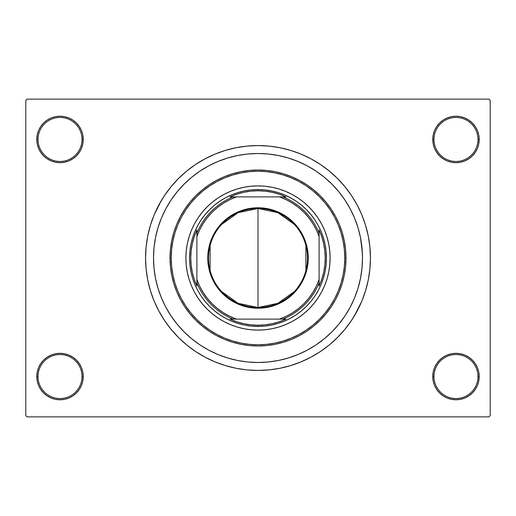 <?xml version="1.0" encoding="UTF-8"?>
<svg xmlns="http://www.w3.org/2000/svg" width="516" height="516" viewBox="0 0 516 516"><rect width="100%" height="100%" fill="white"/><g stroke="black" fill="none" stroke-linecap="round" stroke-linejoin="round"><path stroke-width="0.77" d="M432.763 376.545L433.982 376.545A22.001 22.001 0 0 0 455.983 398.539A22.001 22.001 0 0 0 477.977 376.545A22.001 22.001 0 0 0 455.983 354.544A22.001 22.001 0 0 0 433.982 376.545L432.763 376.545A23.22 23.22 0 0 1 455.983 353.325A23.22 23.22 0 0 1 479.203 376.545L477.977 376.545A22.001 22.001 0 0 1 455.983 398.539A22.001 22.001 0 0 1 433.982 376.545A22.001 22.001 0 0 1 455.983 354.544A22.001 22.001 0 0 1 477.977 376.545L479.203 376.545L478.758 372.017L477.435 367.656L475.288 363.645L472.398 360.123L468.883 357.24L464.864 355.092L460.511 353.77L455.983 353.325L451.448 353.77L447.095 355.092L443.083 357.24L439.561 360.123L436.671 363.645L434.53 367.656L433.208 372.017L432.763 376.545L433.208 381.072L434.53 385.433L436.671 389.445L439.561 392.966L443.083 395.849L447.095 397.997L451.448 399.32L455.983 399.765L460.511 399.32L464.864 397.997L468.883 395.849L472.398 392.966L475.288 389.445L477.435 385.433L478.758 381.072L479.203 376.545A23.22 23.22 0 0 1 455.983 399.765A23.22 23.22 0 0 1 432.763 376.545L433.208 381.072M82.018 376.545A22.001 22.001 0 0 0 60.017 354.544A22.001 22.001 0 0 0 38.023 376.545L36.797 376.545A23.22 23.22 0 0 1 60.017 353.325A23.22 23.22 0 0 1 83.237 376.545L82.018 376.545A22.001 22.001 0 0 1 60.017 398.539A22.001 22.001 0 0 1 38.023 376.545A22.001 22.001 0 0 1 60.017 354.544A22.001 22.001 0 0 1 82.018 376.545L83.237 376.545L82.792 372.017L81.47 367.656L79.329 363.645L76.439 360.123L72.917 357.24L68.905 355.092L64.552 353.77L60.017 353.325L55.489 353.77L51.136 355.092L47.117 357.24L43.602 360.123L40.712 363.645L38.565 367.656L37.242 372.017L36.797 376.545L37.242 381.072L38.565 385.433L40.712 389.445L43.602 392.966L47.117 395.849L51.136 397.997L55.489 399.32L60.017 399.765L64.552 399.32L68.905 397.997L72.917 395.849L76.439 392.966L79.329 389.445L81.47 385.433L82.792 381.072L83.237 376.545A23.22 23.22 0 0 1 60.017 399.765A23.22 23.22 0 0 1 36.797 376.545L38.023 376.545A22.001 22.001 0 0 0 60.017 398.539A22.001 22.001 0 0 0 82.018 376.545M83.237 139.455A23.22 23.22 0 0 1 60.017 162.675A23.22 23.22 0 0 1 36.797 139.455L38.023 139.455A22.001 22.001 0 0 0 60.017 161.456A22.001 22.001 0 0 0 82.018 139.455A22.001 22.001 0 0 0 60.017 117.461A22.001 22.001 0 0 0 38.023 139.455L36.797 139.455A23.22 23.22 0 0 1 60.017 116.235A23.22 23.22 0 0 1 83.237 139.455L82.018 139.455A22.001 22.001 0 0 1 60.017 161.456A22.001 22.001 0 0 1 38.023 139.455A22.001 22.001 0 0 1 60.017 117.461A22.001 22.001 0 0 1 82.018 139.455L83.237 139.455L82.792 134.928L81.47 130.567L79.329 126.555L76.439 123.034L72.917 120.151L68.905 118.003L64.552 116.681L60.017 116.235L55.489 116.681L51.136 118.003L47.117 120.151L43.602 123.034L40.712 126.555L38.565 130.567L37.242 134.928L36.797 139.455L37.242 143.983L38.565 148.344L40.712 152.355L43.602 155.877L47.117 158.76L51.136 160.908L55.489 162.23L60.017 162.675L64.552 162.23L68.905 160.908L72.917 158.76L76.439 155.877L79.329 152.355L81.47 148.344L82.792 143.983L83.237 139.455L82.792 134.928M477.977 139.455A22.001 22.001 0 0 0 455.983 117.461A22.001 22.001 0 0 0 433.982 139.455L432.763 139.455A23.22 23.22 0 0 1 455.983 116.235A23.22 23.22 0 0 1 479.203 139.455L477.977 139.455A22.001 22.001 0 0 1 455.983 161.456A22.001 22.001 0 0 1 433.982 139.455A22.001 22.001 0 0 1 455.983 117.461A22.001 22.001 0 0 1 477.977 139.455L479.203 139.455L478.758 134.928L477.435 130.567L475.288 126.555L472.398 123.034L468.883 120.151L464.864 118.003L460.511 116.681L455.983 116.235L451.448 116.681L447.095 118.003L443.083 120.151L439.561 123.034L436.671 126.555L434.53 130.567L433.208 134.928L432.763 139.455L433.208 143.983L434.53 148.344L436.671 152.355L439.561 155.877L443.083 158.76L447.095 160.908L451.448 162.23L455.983 162.675L460.511 162.23L464.864 160.908L468.883 158.76L472.398 155.877L475.288 152.355L477.435 148.344L478.758 143.983L479.203 139.455A23.22 23.22 0 0 1 455.983 162.675A23.22 23.22 0 0 1 432.763 139.455L433.982 139.455A22.001 22.001 0 0 0 455.983 161.456A22.001 22.001 0 0 0 477.977 139.455M361.987 247.757L360.484 237.618L357.988 227.666L354.537 218.016L350.151 208.741L344.882 199.95L338.773 191.713L331.885 184.115L324.287 177.227L316.05 171.119L307.259 165.849L297.984 161.463L288.334 158.012L278.382 155.516L268.243 154.013L258 153.51L247.757 154.013L237.618 155.516L227.666 158.012L218.016 161.463L208.741 165.849L199.95 171.119L191.713 177.227L184.115 184.115L177.227 191.713L171.119 199.95L165.849 208.741L161.463 218.016L158.012 227.666L155.516 237.618L154.013 247.757L153.51 258L154.013 268.243L155.516 278.382L158.012 288.334L161.463 297.984L165.849 307.259L171.119 316.05L177.227 324.287L184.115 331.885L191.713 338.773L199.95 344.882L208.741 350.151L218.016 354.537L227.666 357.988L237.618 360.484L247.757 361.987L258 362.49L268.243 361.987L278.382 360.484L288.334 357.988L297.984 354.537L307.259 350.151L316.05 344.882L324.287 338.773L331.885 331.885L338.773 324.287L344.882 316.05L350.151 307.259L354.537 297.984L357.988 288.334L360.484 278.382L361.987 268.255L362.49 258A104.49 104.49 0 0 1 258 362.49A104.49 104.49 0 0 1 153.51 258A104.49 104.49 0 0 1 258 153.51A104.49 104.49 0 0 1 362.49 258L361.987 247.757L362.49 258L361.987 268.243L360.484 278.382L357.988 288.334L354.537 297.984L350.151 307.259L344.882 316.05L338.773 324.287L331.885 331.885L324.287 338.773L316.05 344.882L307.259 350.151L297.984 354.537L288.334 357.988L278.382 360.484L268.243 361.987L258 362.49L247.757 361.987L237.618 360.484L227.666 357.988L218.016 354.537L208.741 350.151L199.95 344.882L191.713 338.773L184.115 331.885L177.227 324.287L171.119 316.05L165.849 307.259L161.463 297.984L158.012 288.334L155.516 278.382L154.013 268.243L153.51 258A104.49 104.49 0 0 1 258 153.51A104.49 104.49 0 0 1 362.49 258A104.49 104.49 0 0 1 258 362.49A104.49 104.49 0 0 1 153.51 258L154.013 247.757L155.516 237.618L158.012 227.666L161.463 218.016L165.849 208.741L171.119 199.95L177.227 191.713L184.115 184.115L191.713 177.227L199.95 171.119L208.741 165.849L218.016 161.463L227.666 158.012L237.618 155.516L247.757 154.013L258 153.51L268.243 154.013L278.382 155.516L288.334 158.012L297.984 161.463L307.259 165.849L316.05 171.119L324.287 177.227L331.885 184.115L338.773 191.713L344.882 199.95L350.151 208.741L354.537 218.016L357.988 227.666L360.484 237.618L362.361 252.788M354.44 315.805L361.877 301.028L365.592 290.637L368.276 279.936L369.895 269.023L370.436 258A112.436 112.436 0 0 1 258 370.436A112.436 112.436 0 0 1 145.564 258A112.436 112.436 0 0 1 258 145.564A112.436 112.436 0 0 1 370.436 258L369.895 246.977L368.276 236.064L365.592 225.363L361.877 214.972L357.156 205L353.479 198.628M488.981 416.876L27.019 416.876L25.8 415.651L25.8 100.349L27.019 99.124L488.981 99.124L27.019 99.124L25.8 100.349L25.8 415.651L27.019 416.876L488.981 416.876L490.2 415.651L490.2 100.349L490.2 415.651L488.981 416.876M359.871 281.246L360.181 279.833M300.589 162.585L297.5 161.263M279.221 360.31L280.098 360.129M300.596 353.415L305.395 351.125M488.981 99.124L490.2 100.349L488.981 99.124M161.56 200.195L154.123 214.972L150.408 225.363L147.724 236.064L146.105 246.977L145.564 258L146.105 269.023L147.724 279.936L150.408 290.637L154.123 301.028L158.844 311L162.521 317.372M158.844 311L164.514 320.462L171.086 329.324L178.497 337.503L186.676 344.914L195.538 351.486L205 357.156L214.972 361.877L225.363 365.592L236.064 368.276L246.977 369.895L258 370.436L265.353 370.191M365.592 290.637L367.495 283.529M357.156 205L351.486 195.538L344.914 186.676L337.503 178.497L329.324 171.086L320.462 164.514L311 158.844L301.028 154.123L290.637 150.408L279.936 147.724L269.023 146.105L258 145.564L250.647 145.809M150.408 225.363L148.505 232.471M477.435 130.567L475.288 126.555L472.398 123.034M464.864 118.003L460.511 116.681L455.983 116.235L451.448 116.681L447.095 118.003M443.083 120.151L439.561 123.034M433.208 134.928L432.763 139.455M68.905 118.003L64.552 116.681L60.017 116.235L55.489 116.681L51.136 118.003M38.565 148.344L40.712 152.355L43.602 155.877M72.917 158.76L76.439 155.877M38.565 385.433L40.712 389.445L43.602 392.966M51.136 397.997L55.489 399.32L60.017 399.765L64.552 399.32L68.905 397.997M72.917 395.849L76.439 392.966M82.792 381.072L83.237 376.545M477.435 367.656L475.288 363.645L472.398 360.123M443.083 357.24L439.561 360.123M447.095 397.997L451.448 399.32L455.983 399.765L460.511 399.32L464.864 397.997M258 145.564L246.977 146.105L236.064 147.724L225.363 150.408L214.972 154.123L205 158.844L195.538 164.514L186.676 171.086L178.497 178.497L171.086 186.676L164.514 195.538L158.844 205M258 370.436L269.023 369.895L279.936 368.276L290.637 365.592L301.028 361.877L311 357.156L320.462 351.486L329.324 344.914L337.503 337.503L344.914 329.324L351.486 320.462L357.156 311M359.71 281.949L359.465 282.962M328.724 272.035A72.105 72.105 0 0 0 330.105 258A72.105 72.105 0 0 1 258 330.105A72.105 72.105 0 0 1 185.895 258A72.105 72.105 0 0 0 187.276 272.035M187.289 272.093A72.105 72.105 0 0 0 191.359 285.535M191.404 285.645A72.105 72.105 0 0 0 230.355 324.596M230.465 324.641A72.105 72.105 0 0 0 243.907 328.711M243.965 328.724A72.105 72.105 0 0 0 272.035 328.724M272.093 328.711A72.105 72.105 0 0 0 285.535 324.641M285.645 324.596A72.105 72.105 0 0 0 324.596 285.645M324.641 285.535A72.105 72.105 0 0 0 328.711 272.093M170.009 258L171.228 258A86.772 86.772 0 0 1 258 171.228A86.772 86.772 0 0 1 344.772 258L345.991 258A87.991 87.991 0 0 0 258 170.009A87.991 87.991 0 0 0 170.009 258A87.991 87.991 0 0 1 258 170.009A87.991 87.991 0 0 1 345.991 258L345.565 266.624L344.301 275.163L342.205 283.542L339.296 291.675L335.6 299.48L331.162 306.885L326.015 313.818L320.217 320.217L313.818 326.015L306.885 331.162L299.48 335.6L291.675 339.296L283.542 342.205L275.163 344.301L266.624 345.565L258 345.991L249.376 345.565L240.837 344.301L232.458 342.205L224.325 339.296L216.52 335.6L209.115 331.162L202.182 326.015L195.783 320.217L189.985 313.818L184.838 306.885L180.4 299.48L176.704 291.675L173.795 283.542L171.699 275.163L170.435 266.624L170.009 258L170.435 249.376L171.699 240.837L173.795 232.458L176.704 224.325L180.4 216.52L184.838 209.115L189.985 202.182L195.783 195.783L202.182 189.985L209.115 184.838L216.52 180.4L224.325 176.704L232.458 173.795L240.837 171.699L249.376 170.435L258 170.009L266.624 170.435L275.163 171.699L283.542 173.795L291.675 176.704L299.48 180.4L306.885 184.838L313.818 189.985L320.217 195.783L326.015 202.182L331.162 209.115L335.6 216.52L339.296 224.325L342.205 232.458L344.301 240.837L345.565 249.376L345.991 258A87.991 87.991 0 0 1 258 345.991A87.991 87.991 0 0 1 170.009 258A87.991 87.991 0 0 0 258 345.991A87.991 87.991 0 0 0 345.991 258L344.772 258L344.353 249.492L343.101 241.075L341.031 232.813L338.167 224.795L334.523 217.094L330.143 209.793L325.074 202.956L319.352 196.648L313.044 190.926L306.207 185.857L298.906 181.477L291.205 177.833L283.187 174.969L274.925 172.899L266.508 171.647L258 171.228L249.492 171.647L241.075 172.899L232.813 174.969L224.795 177.833L217.094 181.477L209.793 185.857L202.956 190.926L196.648 196.648L190.926 202.956L185.857 209.793L181.477 217.094L177.833 224.795L174.969 232.813L172.899 241.075L171.647 249.492L171.228 258L171.647 266.508L172.899 274.925L174.969 283.187L177.833 291.205L181.477 298.906L185.857 306.207L190.926 313.044L196.648 319.352L202.956 325.074L209.793 330.143L217.094 334.523L224.795 338.167L232.813 341.031L241.075 343.101L249.492 344.353L258 344.772L266.508 344.353L274.925 343.101L283.187 341.031L291.205 338.167L298.906 334.523L306.207 330.143L313.044 325.074L319.352 319.352L325.074 313.044L330.143 306.207L334.523 298.906L338.167 291.205L341.031 283.187L343.101 274.925L344.353 266.508L344.772 258A86.772 86.772 0 0 1 258 344.772A86.772 86.772 0 0 1 171.228 258L170.009 258M238.134 192.507L244.649 190.875L251.292 189.894L258 189.559L264.708 189.894L271.351 190.875L277.866 192.507L284.187 194.771L290.263 197.641L296.023 201.098L301.415 205.097L306.394 209.606L310.903 214.585L314.902 219.977L318.359 225.737L321.229 231.813L323.493 238.134L325.125 244.649L326.106 251.292L326.441 258L326.106 264.708L325.125 271.351L323.493 277.866L321.229 284.187L318.359 290.263L314.902 296.023L310.903 301.415L306.394 306.394L301.415 310.903L296.023 314.902L290.263 318.359L284.187 321.229L277.866 323.493L271.351 325.125L264.708 326.106L258 326.441L251.292 326.106L244.649 325.125L238.134 323.493L231.813 321.229L225.737 318.359L219.977 314.902L214.585 310.903L209.606 306.394L205.097 301.415L201.098 296.023L197.641 290.263L194.771 284.187L192.507 277.866L190.875 271.351L189.894 264.708L189.559 258L189.894 251.292L190.875 244.649L192.507 238.134L194.771 231.813L197.641 225.737L201.098 219.977L205.097 214.585L209.606 209.606L214.585 205.097L219.977 201.098L225.737 197.641L231.813 194.771L238.134 192.507L244.649 190.875M187.276 243.965A72.105 72.105 0 0 0 185.895 258L186.244 250.931L187.282 243.933L188.998 237.07L191.384 230.407L194.409 224.009L198.047 217.939L202.266 212.257L207.013 207.013L212.257 202.266L217.939 198.047L224.009 194.409L230.407 191.384L237.07 188.998L243.933 187.282L250.931 186.244L258 185.895L265.069 186.244L272.067 187.282L278.93 188.998L285.593 191.384L291.991 194.409L298.061 198.047L303.743 202.266L308.987 207.013L313.734 212.257L317.953 217.939L321.591 224.009L324.616 230.407L327.002 237.07L328.718 243.933L329.756 250.931L330.105 258L329.756 265.069L328.718 272.067L327.002 278.93L324.616 285.593L321.591 291.991L317.953 298.061L313.734 303.743L308.987 308.987L303.743 313.734L298.061 317.953L291.991 321.591L285.593 324.616L278.93 327.002L272.067 328.718L265.069 329.756L258 330.105L250.931 329.756L243.933 328.718L237.07 327.002L230.407 324.616L224.009 321.591L217.939 317.953L212.257 313.734L207.013 308.987L202.266 303.743L198.047 298.061L194.409 291.991L191.384 285.593L188.998 278.93L187.282 272.067L186.244 265.069L185.895 258A72.105 72.105 0 0 1 258 185.895A72.105 72.105 0 0 1 330.105 258A72.105 72.105 0 0 0 328.724 243.965M277.866 323.493L271.351 325.125M192.507 277.866L190.875 271.351M323.493 238.134L325.125 244.649M328.711 243.907A72.105 72.105 0 0 0 324.641 230.465M324.596 230.355A72.105 72.105 0 0 0 285.645 191.404M285.535 191.359A72.105 72.105 0 0 0 272.093 187.289M272.035 187.276A72.105 72.105 0 0 0 243.965 187.276M243.907 187.289A72.105 72.105 0 0 0 230.465 191.359M230.355 191.404A72.105 72.105 0 0 0 191.404 230.355M191.359 230.465A72.105 72.105 0 0 0 187.289 243.907M294.436 291.501L277.898 303.318L258 307.497A49.497 49.497 0 0 0 307.497 258A49.497 49.497 0 0 0 258 208.503L258 207.774A50.226 50.226 0 0 1 308.226 258A50.226 50.226 0 0 1 258 308.226L258 208.503A49.497 49.497 0 0 1 307.497 258A49.497 49.497 0 0 1 258 307.497L238.102 303.318L221.564 291.501M221.564 224.499L238.102 212.682L258 208.503L277.898 212.682L294.436 224.499M305.891 245.5L305.891 270.5M233.071 196.893L230.001 196.893A67.215 67.215 0 0 1 258 190.785L258 189.559A68.441 68.441 0 0 0 189.559 258A68.441 68.441 0 0 0 258 326.441L258 325.215A67.215 67.215 0 0 1 230.001 319.107L285.999 319.107A67.215 67.215 0 0 1 258 325.215L265.205 324.828L272.332 323.667L279.291 321.758L285.999 319.107L282.929 319.107A65.996 65.996 0 0 0 319.107 282.929L319.107 230.001A67.215 67.215 0 0 1 319.107 285.999L321.758 279.291L323.667 272.332L324.828 265.205L325.215 258L324.828 250.795L323.667 243.668L321.758 236.709L319.107 230.001L319.107 233.071A65.996 65.996 0 0 0 282.929 196.893L230.001 196.893L236.709 194.242L243.668 192.333L250.795 191.172L258 190.785A67.215 67.215 0 0 1 285.999 196.893L279.291 194.242L272.332 192.333L265.205 191.172L258 190.785L258 189.559A68.441 68.441 0 0 1 326.441 258A68.441 68.441 0 0 1 258 326.441A68.441 68.441 0 0 1 189.559 258A68.441 68.441 0 0 1 258 189.559A68.441 68.441 0 0 1 326.441 258A68.441 68.441 0 0 1 258 326.441L258 325.215L250.795 324.828L243.668 323.667L236.709 321.758L230.001 319.107L233.071 319.107A65.996 65.996 0 0 1 196.893 282.929L196.893 285.999A67.215 67.215 0 0 1 196.893 230.001L196.893 285.999L194.242 279.291L192.333 272.332L191.172 265.205L190.785 258L191.172 250.795L192.333 243.668L194.242 236.709L196.893 230.001L196.893 233.071A65.996 65.996 0 0 1 233.071 196.893A65.996 65.996 0 0 0 196.893 233.071L196.893 279.485L199.673 286.167L203.181 292.501L207.374 298.403L212.199 303.801L217.597 308.626L223.499 312.819L229.833 316.327L236.515 319.107L279.485 319.107L286.167 316.327L292.501 312.819L298.403 308.626L303.801 303.801L308.626 298.403L312.819 292.501L316.327 286.167L319.107 279.485L319.107 236.515L316.327 229.833L312.819 223.499L308.626 217.597L303.801 212.199L298.403 207.374L292.501 203.181L286.167 199.673L279.485 196.893L236.515 196.893L229.833 199.673L223.499 203.181L217.597 207.374L212.199 212.199L207.374 217.597L203.181 223.499L199.673 229.833L196.893 236.515A64.771 64.771 0 0 1 236.515 196.893L233.071 196.893M319.107 285.999L319.107 282.929A65.996 65.996 0 0 1 282.929 319.107L279.485 319.107A64.771 64.771 0 0 0 319.107 279.485L319.107 285.999M285.999 196.893L282.929 196.893A65.996 65.996 0 0 1 319.107 233.071L319.107 236.515A64.771 64.771 0 0 0 279.485 196.893L285.999 196.893M258 207.774L267.798 208.735L277.221 211.592L285.903 216.236L293.52 222.48L299.764 230.097L304.408 238.779L307.265 248.202L308.226 258L307.265 267.798L304.408 277.221L302.299 281.678L296.829 289.863L293.52 293.52L285.903 299.764L277.221 304.408L267.798 307.265L262.921 307.988L253.079 307.988L248.202 307.265L238.779 304.408L234.322 302.299L226.137 296.829L219.171 289.863L213.701 281.678L211.592 277.221L208.735 267.798L208.013 262.921L208.013 253.079L209.935 243.417L213.701 234.322L219.171 226.137L222.48 222.48L230.097 216.236L238.779 211.592L248.202 208.735L258 207.774L258 307.497A49.497 49.497 0 0 1 208.503 258A49.497 49.497 0 0 1 258 208.503A49.497 49.497 0 0 0 208.503 258A49.497 49.497 0 0 0 258 307.497L258 308.226A50.226 50.226 0 0 1 207.774 258A50.226 50.226 0 0 1 258 207.774M210.109 270.5L210.109 245.5M196.893 282.929A65.996 65.996 0 0 0 233.071 319.107L236.515 319.107A64.771 64.771 0 0 1 196.893 279.485L196.893 282.929"/></g></svg>
